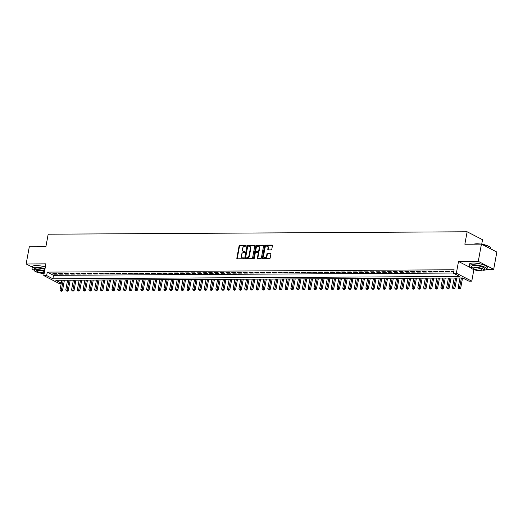 <?xml version="1.0" encoding="UTF-8"?>
<svg xmlns="http://www.w3.org/2000/svg" width="523" height="523" viewBox="0 0 523 523"><rect width="100%" height="100%" fill="white"/><g stroke="black" fill="none" stroke-linecap="round" stroke-linejoin="round"><path stroke-width="0.78" d="M246.098 245.718A0.497 0.379 -62.7 0 0 245.79 245.248L239.769 245.28A0.713 0.543 -62.7 0 0 239.083 245.96L236.841 258.153A0.713 0.543 -62.7 0 0 237.285 258.826L243.306 258.793A0.497 0.379 -62.7 0 0 243.476 257.846L242.698 257.852A2.269 1.726 -62.7 0 1 242.057 257.702A2.269 1.726 -62.7 0 1 241.286 255.695L241.469 254.675A2.269 1.726 -62.7 0 1 243.679 252.498L244.457 252.491A0.497 0.379 -62.7 0 0 244.633 251.543L243.855 251.55A2.269 1.726 -62.7 0 1 243.215 251.4A2.269 1.726 -62.7 0 1 242.443 249.393L242.626 248.379A2.269 1.726 -62.7 0 1 244.836 246.196L245.614 246.196A0.497 0.379 -62.7 0 0 246.098 245.718M271.097 249.87A0.713 0.543 -62.7 0 0 271.79 249.19L272.418 245.771A0.713 0.543 -62.7 0 0 271.973 245.091L265.292 245.13A0.713 0.543 -62.7 0 0 264.599 245.81L262.363 258.009A0.713 0.543 -62.7 0 0 262.801 258.682L269.489 258.643A0.713 0.543 -62.7 0 0 270.175 257.963L270.934 253.832A0.713 0.543 -62.7 0 0 270.496 253.158L267.632 253.171A0.713 0.543 -62.7 0 0 266.939 253.851L266.567 255.904A1.896 1.445 -62.7 0 1 264.18 257.597A1.896 1.445 -62.7 0 1 263.533 255.917L265.011 247.889A1.896 1.445 -62.7 0 1 267.39 246.196A1.896 1.445 -62.7 0 1 268.038 247.876L267.796 249.21A0.713 0.543 -62.7 0 0 268.234 249.889L271.097 249.87M481.441 244.104L496.85 252.047L493.686 269.299L478.277 261.363L481.441 244.104L464.849 244.202L467.131 231.774L48.188 234.193L45.906 246.614L29.314 246.712L26.15 263.965L45.913 263.854L43.762 275.588L46.645 275.569L47.279 272.117L454.108 269.776L453.474 273.222L456.357 273.209L471.766 281.145L468.883 281.165L462.633 277.948L55.811 280.289L61.283 283.113M478.277 261.363L458.508 261.474L456.357 273.209M254.799 245.869A0.713 0.543 -62.7 0 0 254.355 245.195L247.673 245.235A0.713 0.543 -62.7 0 0 246.98 245.915L244.744 258.107A0.713 0.543 -62.7 0 0 245.189 258.787L251.87 258.748A0.713 0.543 -62.7 0 0 252.563 258.068L254.799 245.869M256.479 245.182L263.167 245.143A0.713 0.543 -62.7 0 1 263.605 245.817L261.369 258.016A0.713 0.543 -62.7 0 1 260.676 258.695L257.819 258.708A0.713 0.543 -62.7 0 1 257.375 258.035L258.284 253.093A0.713 0.543 -62.7 0 0 257.839 252.419L255.943 252.426A0.713 0.543 -62.7 0 0 255.25 253.106L254.309 258.257A0.497 0.379 -62.7 0 1 253.518 258.264L255.793 245.862A0.713 0.543 -62.7 0 1 256.479 245.182L263.54 245.359M26.15 263.965L32.308 267.135M56.36 273.64L52.895 273.66L53.934 274.196L57.399 274.176L56.36 273.64M62.126 273.607L58.668 273.627L59.707 274.163L63.172 274.144L62.126 273.607M67.898 273.575L64.434 273.594L65.48 274.13L68.938 274.111L67.898 273.575M73.671 273.536L70.206 273.562L71.246 274.098L74.711 274.078L73.671 273.536M79.437 273.503L75.979 273.522L77.018 274.059L80.483 274.039L79.437 273.503M85.21 273.47L81.751 273.49L82.791 274.026L86.249 274.006L85.21 273.47M90.982 273.437L87.518 273.457L88.557 273.993L92.022 273.974L90.982 273.437M96.748 273.405L93.29 273.424L94.33 273.96L97.794 273.941L96.748 273.405M102.521 273.372L99.063 273.392L100.102 273.928L103.561 273.908L102.521 273.372M108.294 273.339L104.829 273.359L105.875 273.895L109.333 273.875L108.294 273.339M114.066 273.307L110.601 273.326L111.641 273.862L115.106 273.843L114.066 273.307M119.832 273.274L116.374 273.294L117.413 273.83L120.872 273.81L119.832 273.274M125.605 273.241L122.14 273.261L123.186 273.797L126.644 273.777L125.605 273.241M131.378 273.209L127.913 273.228L128.952 273.764L132.417 273.745L131.378 273.209M137.144 273.176L133.685 273.196L134.725 273.732L138.19 273.712L137.144 273.176M142.916 273.137L139.451 273.156L140.497 273.699L143.956 273.673L142.916 273.137M148.689 273.104L145.224 273.124L146.263 273.66L149.728 273.64L148.689 273.104M154.455 273.071L150.997 273.091L152.036 273.627L155.501 273.607L154.455 273.071M160.228 273.039L156.763 273.058L157.809 273.594L161.267 273.575L160.228 273.039M166 273.006L162.535 273.026L163.575 273.562L167.04 273.542L166 273.006M171.766 272.973L168.308 272.993L169.347 273.529L172.812 273.509L171.766 272.973M177.539 272.941L174.081 272.96L175.12 273.496L178.578 273.477L177.539 272.941M183.311 272.908L179.847 272.928L180.886 273.464L184.351 273.444L183.311 272.908M189.084 272.875L185.619 272.895L186.659 273.431L190.124 273.411L189.084 272.875M194.85 272.843L191.392 272.862L192.431 273.398L195.89 273.379L194.85 272.843M200.623 272.81L197.158 272.829L198.204 273.366L201.662 273.346L200.623 272.81M206.395 272.771L202.931 272.797L203.97 273.333L207.435 273.313L206.395 272.771M212.161 272.738L208.703 272.758L209.743 273.294L213.207 273.274L212.161 272.738M217.934 272.705L214.469 272.725L215.515 273.261L218.974 273.241L217.934 272.705M223.707 272.673L220.242 272.692L221.281 273.228L224.746 273.209L223.707 272.673M229.473 272.64L226.014 272.66L227.054 273.196L230.519 273.176L229.473 272.64M235.245 272.607L231.781 272.627L232.827 273.163L236.285 273.143L235.245 272.607M241.018 272.575L237.553 272.594L238.593 273.13L242.057 273.111L241.018 272.575M246.784 272.542L243.326 272.561L244.365 273.098L247.83 273.078L246.784 272.542M252.557 272.509L249.092 272.529L250.138 273.065L253.596 273.045L252.557 272.509M258.329 272.476L254.864 272.496L255.904 273.032L259.369 273.013L258.329 272.476M264.095 272.444L260.637 272.463L261.677 272.999L265.141 272.98L264.095 272.444M269.868 272.411L266.41 272.431L267.449 272.967L270.907 272.947L269.868 272.411M275.641 272.372L272.176 272.391L273.215 272.934L276.68 272.914L275.641 272.372M281.413 272.339L277.948 272.359L278.988 272.895L282.453 272.875L281.413 272.339M287.179 272.306L283.721 272.326L284.76 272.862L288.219 272.843L287.179 272.306M292.952 272.274L289.487 272.293L290.533 272.829L293.991 272.81L292.952 272.274M298.725 272.241L295.26 272.261L296.299 272.797L299.764 272.777L298.725 272.241M304.491 272.208L301.032 272.228L302.072 272.764L305.537 272.745L304.491 272.208M310.263 272.176L306.798 272.195L307.844 272.731L311.303 272.712L310.263 272.176M316.036 272.143L312.571 272.163L313.61 272.699L317.075 272.679L316.036 272.143M321.802 272.11L318.344 272.13L319.383 272.666L322.848 272.646L321.802 272.11M327.575 272.078L324.11 272.097L325.156 272.633L328.614 272.614L327.575 272.078M333.347 272.045L329.882 272.065L330.922 272.601L334.387 272.581L333.347 272.045M339.113 272.012L335.655 272.032L336.694 272.568L340.159 272.548L339.113 272.012M344.886 271.973L341.421 271.993L342.467 272.535L345.925 272.509L344.886 271.973M350.658 271.94L347.194 271.96L348.233 272.496L351.698 272.476L350.658 271.94M356.425 271.908L352.966 271.927L354.006 272.463L357.471 272.444L356.425 271.908M362.197 271.875L358.739 271.895L359.778 272.431L363.237 272.411L362.197 271.875M367.97 271.842L364.505 271.862L365.544 272.398L369.009 272.378L367.97 271.842M373.742 271.81L370.277 271.829L371.317 272.365L374.782 272.346L373.742 271.81M379.508 271.777L376.05 271.797L377.09 272.333L380.548 272.313L379.508 271.777M385.281 271.744L381.816 271.764L382.862 272.3L386.32 272.28L385.281 271.744M391.054 271.712L387.589 271.731L388.628 272.267L392.093 272.248L391.054 271.712M396.82 271.679L393.361 271.699L394.401 272.235L397.866 272.215L396.82 271.679M402.592 271.646L399.127 271.666L400.173 272.202L403.632 272.182L402.592 271.646M408.365 271.607L404.9 271.633L405.94 272.169L409.404 272.15L408.365 271.607M414.131 271.574L410.673 271.594L411.712 272.13L415.177 272.11L414.131 271.574M419.904 271.542L416.439 271.561L417.485 272.097L420.943 272.078L419.904 271.542M425.676 271.509L422.211 271.529L423.251 272.065L426.716 272.045L425.676 271.509M431.442 271.476L427.984 271.496L429.023 272.032L432.488 272.012L431.442 271.476M437.215 271.444L433.75 271.463L434.796 271.999L438.254 271.98L437.215 271.444M442.988 271.411L439.523 271.43L440.562 271.967L444.027 271.947L442.988 271.411M448.754 271.378L445.295 271.398L446.335 271.934L449.8 271.914L448.754 271.378M47.279 272.117L53.529 275.333L453.506 273.032M453.814 271.345L451.068 271.365L453.716 271.888M481.716 244.202L482.539 239.717L467.131 231.774M486.854 269.338L493.686 269.299M473.884 269.606L471.766 281.145M61.211 283.512L59.171 283.525L43.762 275.588M46.645 275.569L52.895 278.785L459.717 276.445L453.474 273.222M53.529 275.333L52.895 278.785M53.934 274.196L54.039 273.653M59.707 274.163L59.805 273.621M65.48 274.13L65.578 273.588M71.246 274.098L71.35 273.549M77.018 274.059L77.116 273.516M82.791 274.026L82.889 273.483M88.557 273.993L88.662 273.451M94.33 273.96L94.428 273.418M100.102 273.928L100.2 273.385M105.875 273.895L105.973 273.352M111.641 273.862L111.739 273.32M117.413 273.83L117.512 273.287M123.186 273.797L123.284 273.254M128.952 273.764L129.057 273.222M134.725 273.732L134.823 273.189M140.497 273.699L140.595 273.15M146.263 273.66L146.368 273.117M152.036 273.627L152.134 273.084M157.809 273.594L157.907 273.052M163.575 273.562L163.679 273.019M169.347 273.529L169.445 272.986M175.12 273.496L175.218 272.954M180.886 273.464L180.991 272.921M186.659 273.431L186.757 272.888M192.431 273.398L192.529 272.856M198.204 273.366L198.302 272.823M203.97 273.333L204.068 272.79M209.743 273.294L209.841 272.751M215.515 273.261L215.613 272.718M221.281 273.228L221.386 272.686M227.054 273.196L227.152 272.653M232.827 273.163L232.925 272.62M238.593 273.13L238.697 272.588M244.365 273.098L244.463 272.555M250.138 273.065L250.236 272.522M255.904 273.032L256.009 272.49M261.677 272.999L261.775 272.457M267.449 272.967L267.547 272.424M273.215 272.934L273.32 272.385M278.988 272.895L279.086 272.352M284.76 272.862L284.858 272.32M290.533 272.829L290.631 272.287M296.299 272.797L296.397 272.254M302.072 272.764L302.17 272.221M307.844 272.731L307.942 272.189M313.61 272.699L313.715 272.156M319.383 272.666L319.481 272.123M325.156 272.633L325.254 272.091M330.922 272.601L331.026 272.058M336.694 272.568L336.792 272.025M342.467 272.535L342.565 271.986M348.233 272.496L348.338 271.953M354.006 272.463L354.104 271.921M359.778 272.431L359.876 271.888M365.544 272.398L365.649 271.855M371.317 272.365L371.415 271.823M377.09 272.333L377.188 271.79M382.862 272.3L382.96 271.757M388.628 272.267L388.726 271.725M394.401 272.235L394.499 271.692M400.173 272.202L400.272 271.659M405.94 272.169L406.044 271.627M411.712 272.13L411.81 271.587M417.485 272.097L417.583 271.555M423.251 272.065L423.355 271.522M429.023 272.032L429.122 271.489M434.796 271.999L434.894 271.457M440.562 271.967L440.667 271.424M446.335 271.934L446.433 271.391M452.107 271.901L452.205 271.359M458.508 261.474L471.458 268.142M243.215 251.4L243.626 251.615A2.269 1.726 -62.7 0 0 244.274 251.766L243.855 251.55M244.927 251.759L244.274 251.766M242.057 257.702L242.476 257.917A2.269 1.726 -62.7 0 0 243.117 258.068L242.698 257.852M243.77 258.061L243.117 258.068M246.085 245.457L240.188 245.496A0.713 0.543 -62.7 0 0 239.495 246.176L237.259 258.369A0.713 0.543 -62.7 0 0 237.324 258.826M254.734 245.411L248.092 245.45A0.713 0.543 -62.7 0 0 247.399 246.13L245.163 258.323A0.713 0.543 -62.7 0 0 245.228 258.78M248.124 246.176A0.497 0.379 -62.7 0 0 247.641 246.653L245.673 257.362A0.497 0.379 -62.7 0 0 245.987 257.832L246.804 257.826A2.269 1.726 -62.7 0 0 249.013 255.649L250.36 248.333A2.269 1.726 -62.7 0 0 249.589 246.326A2.269 1.726 -62.7 0 0 248.941 246.176L248.124 246.176M246.15 257.917A0.497 0.379 -62.7 0 0 246.398 258.048L245.987 257.832M249.589 246.326L250.001 246.536A2.269 1.726 -62.7 0 1 250.772 248.549L249.432 255.865A2.269 1.726 -62.7 0 1 247.222 258.042L246.398 258.048M258.042 252.465L258.46 252.681A0.713 0.543 -62.7 0 1 258.702 253.309L257.793 258.251A0.713 0.543 -62.7 0 0 257.859 258.708M256.898 245.398A0.713 0.543 -62.7 0 0 256.205 246.078L253.93 258.48A0.497 0.379 -62.7 0 0 253.943 258.715M259.225 247.961A1.896 1.445 -62.7 0 0 258.578 246.281A1.896 1.445 -62.7 0 0 256.198 247.974L255.675 250.805A0.713 0.543 -62.7 0 0 256.12 251.478L258.016 251.471A0.713 0.543 -62.7 0 0 258.708 250.785L259.225 247.961L259.643 248.177A1.896 1.445 -62.7 0 0 258.996 246.496L258.578 246.281M256.178 251.511A0.713 0.543 -62.7 0 0 256.531 251.694L256.12 251.478M259.643 248.177L259.12 251.001A0.713 0.543 -62.7 0 1 258.434 251.681L256.531 251.694M267.39 246.196L267.809 246.411A1.896 1.445 -62.7 0 1 268.456 248.092L268.207 249.425A0.713 0.543 -62.7 0 0 268.279 249.889M264.18 257.597L264.599 257.813A1.896 1.445 -62.7 0 0 266.985 256.12L266.567 255.904M270.868 253.374L268.051 253.387A0.713 0.543 -62.7 0 0 267.358 254.067L266.985 256.12M272.346 245.307L265.704 245.346A0.713 0.543 -62.7 0 0 265.017 246.026L262.775 258.225A0.713 0.543 -62.7 0 0 262.84 258.682M61.812 280.256L60.027 289.951L62.512 290.481L64.394 280.243M61.184 291.004L60.609 291.01L61.603 291.219L61.184 291.004L63.25 280.25M60.609 291.01L60.027 289.951M62.512 290.481L61.603 291.219M36.911 246.666A8.819 2.112 10.4 0 1 39.761 246.294A8.819 2.112 10.4 0 1 43.971 246.627M42.827 246.634A9.035 2.164 -169.6 0 0 39.598 246.438A9.035 2.164 -169.6 0 0 37.192 246.666M45.024 268.704A9.035 2.164 -169.6 0 0 35.773 267.279A9.035 2.164 -169.6 0 0 32.086 268.332A9.035 2.164 -169.6 0 0 34.309 270.267M45.338 266.978A9.035 2.164 -169.6 0 0 36.087 265.553A9.035 2.164 -169.6 0 0 32.406 266.606L32.086 268.332M44.605 270.973A6.505 1.556 -169.6 0 0 36.937 269.62A6.505 1.556 -169.6 0 0 34.289 270.378L34.577 268.789A6.505 1.556 10.4 0 1 37.231 268.031A6.505 1.556 10.4 0 1 44.9 269.391M34.289 270.378A6.505 1.556 -169.6 0 0 37.493 272.372A6.505 1.556 -169.6 0 0 44.148 273.477M44.455 271.79A4.191 1.007 -169.6 0 0 38.271 270.306A4.191 1.007 -169.6 0 0 36.564 270.79A4.191 1.007 -169.6 0 0 38.722 272.11A4.191 1.007 -169.6 0 0 43.102 272.797A4.191 1.007 -169.6 0 0 44.298 272.666M474.034 244.149A8.819 2.112 10.4 0 1 476.878 243.777A8.819 2.112 10.4 0 1 481.095 244.104M479.944 244.11A9.035 2.164 -169.6 0 0 476.715 243.914A9.035 2.164 -169.6 0 0 474.315 244.143M484.226 270.097A9.035 2.164 -169.6 0 0 486.985 269.077A9.035 2.164 -169.6 0 0 482.324 266.24A9.035 2.164 -169.6 0 0 472.89 264.762A9.035 2.164 -169.6 0 0 469.209 265.815A9.035 2.164 -169.6 0 0 471.426 267.75M486.985 269.077L487.299 267.351A9.035 2.164 -169.6 0 0 482.637 264.514A9.035 2.164 -169.6 0 0 473.21 263.036A9.035 2.164 -169.6 0 0 469.53 264.089L469.209 265.815M471.406 267.854L471.7 266.272A6.505 1.556 10.4 0 1 474.348 265.514A6.505 1.556 10.4 0 1 481.14 266.573A6.505 1.556 10.4 0 1 484.494 268.619L484.206 270.208A6.505 1.556 -169.6 0 0 480.846 268.162A6.505 1.556 -169.6 0 0 474.06 267.103A6.505 1.556 -169.6 0 0 471.406 267.854A6.505 1.556 -169.6 0 0 474.766 269.901A6.505 1.556 -169.6 0 0 481.552 270.96A6.505 1.556 -169.6 0 0 484.206 270.208M480.219 270.273A4.191 1.007 -169.6 0 0 481.931 269.79A4.191 1.007 -169.6 0 0 479.768 268.469A4.191 1.007 -169.6 0 0 475.387 267.789A4.191 1.007 -169.6 0 0 473.681 268.273A4.191 1.007 -169.6 0 0 475.845 269.593A4.191 1.007 -169.6 0 0 480.219 270.273M490.692 248.87L490.809 248.229A9.035 2.164 -169.6 0 0 490.633 247.654A9.035 2.164 -169.6 0 0 482.062 244.424M481.598 244.182A8.819 2.112 10.4 0 1 490.463 247.418A8.819 2.112 10.4 0 1 490.535 247.536M67.578 280.223L65.8 289.919L68.284 290.448L70.167 280.204M66.957 290.971L66.382 290.978L67.375 291.187L66.957 290.971L69.023 280.21M66.382 290.978L65.8 289.919M68.284 290.448L67.375 291.187M73.351 280.191L71.573 289.886L74.057 290.415L75.933 280.171M72.73 290.938L72.154 290.945L73.148 291.154L72.73 290.938L74.796 280.178M72.154 290.945L71.573 289.886M74.057 290.415L73.148 291.154M79.123 280.158L77.339 289.853L79.823 290.383L81.706 280.138M78.502 290.906L77.92 290.912L78.914 291.121L78.502 290.906L80.562 280.145M77.92 290.912L77.339 289.853M79.823 290.383L78.914 291.121M84.889 280.119L83.111 289.82L85.595 290.35L87.478 280.106M84.268 290.873L83.693 290.88L84.687 291.089L84.268 290.873L86.334 280.112M83.693 290.88L83.111 289.82M85.595 290.35L84.687 291.089M90.662 280.086L88.884 289.788L91.368 290.317L93.244 280.073M90.041 290.84L89.466 290.84L90.459 291.056L90.041 290.84L92.107 280.08M89.466 290.84L88.884 289.788M91.368 290.317L90.459 291.056M96.435 280.053L94.656 289.755L97.134 290.285L99.017 280.04M95.814 290.808L95.232 290.808L96.225 291.023L95.814 290.808L97.873 280.047M95.232 290.808L94.656 289.755M97.134 290.285L96.225 291.023M102.201 280.021L100.423 289.722L102.907 290.252L104.79 280.008M101.58 290.775L101.004 290.775L101.998 290.991L101.58 290.775L103.646 280.014M101.004 290.775L100.423 289.722M102.907 290.252L101.998 290.991M107.973 279.988L106.195 289.69L108.679 290.213L110.556 279.975M107.352 290.742L106.777 290.742L107.771 290.958L107.352 290.742L109.418 279.982M106.777 290.742L106.195 289.69M108.679 290.213L107.771 290.958M113.746 279.955L111.968 289.657L114.452 290.18L116.328 279.942M113.125 290.71L112.543 290.71L113.537 290.919L113.125 290.71L115.191 279.949M112.543 290.71L111.968 289.657M114.452 290.18L113.537 290.919M119.519 279.923L117.734 289.624L120.218 290.147L122.101 279.91M118.891 290.677L118.316 290.677L119.309 290.886L118.891 290.677L120.957 279.916M118.316 290.677L117.734 289.624M120.218 290.147L119.309 290.886M125.285 279.89L123.506 289.585L125.991 290.115L127.867 279.877M124.664 290.638L124.088 290.644L125.082 290.853L124.664 290.638L126.729 279.883M124.088 290.644L123.506 289.585M125.991 290.115L125.082 290.853M131.057 279.857L129.279 289.552L131.763 290.082L133.64 279.838M130.436 290.605L129.854 290.611L130.848 290.821L130.436 290.605L132.502 279.844M129.854 290.611L129.279 289.552M131.763 290.082L130.848 290.821M136.83 279.825L135.045 289.52L137.529 290.049L139.412 279.805M136.202 290.572L135.627 290.579L136.621 290.788L136.202 290.572L138.268 279.812M135.627 290.579L135.045 289.52M137.529 290.049L136.621 290.788M142.596 279.792L140.818 289.487L143.302 290.017L145.178 279.772M141.975 290.54L141.4 290.546L142.393 290.755L141.975 290.54L144.041 279.779M141.4 290.546L140.818 289.487M143.302 290.017L142.393 290.755M148.369 279.753L146.59 289.454L149.075 289.984L150.951 279.74M147.748 290.507L147.166 290.513L148.159 290.723L147.748 290.507L149.813 279.746M147.166 290.513L146.59 289.454M149.075 289.984L148.159 290.723M154.141 279.72L152.356 289.422L154.841 289.951L156.723 279.707M153.514 290.474L152.938 290.481L153.932 290.69L153.514 290.474L155.579 279.713M152.938 290.481L152.356 289.422M154.841 289.951L153.932 290.69M159.907 279.687L158.129 289.389L160.613 289.919L162.496 279.674M159.286 290.442L158.711 290.442L159.705 290.657L159.286 290.442L161.352 279.681M158.711 290.442L158.129 289.389M160.613 289.919L159.705 290.657M165.68 279.655L163.902 289.356L166.386 289.886L168.262 279.642M165.059 290.409L164.484 290.409L165.477 290.625L165.059 290.409L167.125 279.648M164.484 290.409L163.902 289.356M166.386 289.886L165.477 290.625M171.452 279.622L169.668 289.324L172.152 289.853L174.035 279.609M170.831 290.376L170.25 290.376L171.243 290.592L170.831 290.376L172.891 279.615M170.25 290.376L169.668 289.324M172.152 289.853L171.243 290.592M177.219 279.589L175.44 289.291L177.925 289.814L179.807 279.576M176.597 290.343L176.022 290.343L177.016 290.553L176.597 290.343L178.663 279.583M176.022 290.343L175.44 289.291M177.925 289.814L177.016 290.553M182.991 279.557L181.213 289.258L183.697 289.781L185.573 279.544M182.37 290.311L181.795 290.311L182.789 290.52L182.37 290.311L184.436 279.55M181.795 290.311L181.213 289.258M183.697 289.781L182.789 290.52M188.764 279.524L186.986 289.226L189.463 289.749L191.346 279.511M188.143 290.272L187.561 290.278L188.555 290.487L188.143 290.272L190.202 279.517M187.561 290.278L186.986 289.226M189.463 289.749L188.555 290.487M194.536 279.491L192.752 289.186L195.236 289.716L197.119 279.478M193.909 290.239L193.333 290.245L194.327 290.455L193.909 290.239L195.975 279.485M193.333 290.245L192.752 289.186M195.236 289.716L194.327 290.455M200.302 279.459L198.524 289.154L201.009 289.683L202.885 279.439M199.681 290.206L199.106 290.213L200.1 290.422L199.681 290.206L201.747 279.445M199.106 290.213L198.524 289.154M201.009 289.683L200.1 290.422M206.075 279.426L204.297 289.121L206.781 289.65L208.657 279.406M205.454 290.173L204.872 290.18L205.866 290.389L205.454 290.173L207.52 279.413M204.872 290.18L204.297 289.121M206.781 289.65L205.866 290.389M211.848 279.393L210.063 289.088L212.547 289.618L214.43 279.374M211.22 290.141L210.645 290.147L211.638 290.357L211.22 290.141L213.286 279.38M210.645 290.147L210.063 289.088M212.547 289.618L211.638 290.357M217.614 279.354L215.836 289.056L218.32 289.585L220.196 279.341M216.993 290.108L216.417 290.115L217.411 290.324L216.993 290.108L219.059 279.347M216.417 290.115L215.836 289.056M218.32 289.585L217.411 290.324M223.386 279.321L221.608 289.023L224.092 289.552L225.969 279.308M222.765 290.075L222.183 290.075L223.177 290.291L222.765 290.075L224.831 279.315M222.183 290.075L221.608 289.023M224.092 289.552L223.177 290.291M229.159 279.289L227.374 288.99L229.859 289.52L231.741 279.275M228.531 290.043L227.956 290.043L228.95 290.258L228.531 290.043L230.597 279.282M227.956 290.043L227.374 288.99M229.859 289.52L228.95 290.258M234.925 279.256L233.147 288.958L235.631 289.487L237.507 279.243M234.304 290.01L233.729 290.01L234.722 290.226L234.304 290.01L236.37 279.249M233.729 290.01L233.147 288.958M235.631 289.487L234.722 290.226M240.698 279.223L238.919 288.925L241.404 289.454L243.28 279.21M240.077 289.977L239.501 289.977L240.488 290.193L240.077 289.977L242.142 279.217M239.501 289.977L238.919 288.925M241.404 289.454L240.488 290.193M246.47 279.19L244.686 288.892L247.17 289.415L249.053 279.177M245.843 289.945L245.267 289.945L246.261 290.154L245.843 289.945L247.909 279.184M245.267 289.945L244.686 288.892M247.17 289.415L246.261 290.154M252.236 279.158L250.458 288.859L252.942 289.382L254.825 279.145M251.615 289.912L251.04 289.912L252.034 290.121L251.615 289.912L253.681 279.151M251.04 289.912L250.458 288.859M252.942 289.382L252.034 290.121M258.009 279.125L256.231 288.82L258.715 289.35L260.591 279.112M257.388 289.873L256.813 289.879L257.806 290.088L257.388 289.873L259.454 279.119M256.813 289.879L256.231 288.82M258.715 289.35L257.806 290.088M263.782 279.092L261.997 288.788L264.481 289.317L266.364 279.079M263.161 289.84L262.579 289.847L263.572 290.056L263.161 289.84L265.22 279.086M262.579 289.847L261.997 288.788M264.481 289.317L263.572 290.056M269.548 279.06L267.769 288.755L270.254 289.284L272.137 279.04M268.927 289.807L268.351 289.814L269.345 290.023L268.927 289.807L270.992 279.047M268.351 289.814L267.769 288.755M270.254 289.284L269.345 290.023M275.32 279.027L273.542 288.722L276.026 289.252L277.903 279.007M274.699 289.775L274.124 289.781L275.118 289.99L274.699 289.775L276.765 279.014M274.124 289.781L273.542 288.722M276.026 289.252L275.118 289.99M281.093 278.994L279.315 288.689L281.792 289.219L283.675 278.975M280.472 289.742L279.89 289.749L280.884 289.958L280.472 289.742L282.538 278.981M279.89 289.749L279.315 288.689M281.792 289.219L280.884 289.958M286.866 278.955L285.081 288.657L287.565 289.186L289.448 278.942M286.238 289.709L285.663 289.716L286.656 289.925L286.238 289.709L288.304 278.949M285.663 289.716L285.081 288.657M287.565 289.186L286.656 289.925M292.632 278.922L290.853 288.624L293.338 289.154L295.214 278.909M292.011 289.677L291.435 289.677L292.429 289.892L292.011 289.677L294.076 278.916M291.435 289.677L290.853 288.624M293.338 289.154L292.429 289.892M298.404 278.89L296.626 288.591L299.11 289.121L300.987 278.877M297.783 289.644L297.201 289.644L298.195 289.86L297.783 289.644L299.849 278.883M297.201 289.644L296.626 288.591M299.11 289.121L298.195 289.86M304.177 278.857L302.392 288.559L304.876 289.088L306.759 278.844M303.549 289.611L302.974 289.611L303.968 289.827L303.549 289.611L305.615 278.851M302.974 289.611L302.392 288.559M304.876 289.088L303.968 289.827M309.943 278.824L308.165 288.526L310.649 289.049L312.525 278.811M309.322 289.579L308.747 289.579L309.74 289.794L309.322 289.579L311.388 278.818M308.747 289.579L308.165 288.526M310.649 289.049L309.74 289.794M315.715 278.792L313.937 288.493L316.422 289.016L318.298 278.779M315.094 289.546L314.513 289.546L315.506 289.755L315.094 289.546L317.16 278.785M314.513 289.546L313.937 288.493M316.422 289.016L315.506 289.755M321.488 278.759L319.703 288.461L322.188 288.984L324.07 278.746M320.861 289.513L320.285 289.513L321.279 289.722L320.861 289.513L322.926 278.752M320.285 289.513L319.703 288.461M322.188 288.984L321.279 289.722M327.254 278.726L325.476 288.421L327.96 288.951L329.843 278.713M326.633 289.474L326.058 289.481L327.052 289.69L326.633 289.474L328.699 278.72M326.058 289.481L325.476 288.421M327.96 288.951L327.052 289.69M333.027 278.694L331.249 288.389L333.733 288.918L335.609 278.674M332.406 289.441L331.83 289.448L332.818 289.657L332.406 289.441L334.472 278.681M331.83 289.448L331.249 288.389M333.733 288.918L332.818 289.657M338.799 278.661L337.015 288.356L339.499 288.886L341.382 278.641M338.172 289.409L337.596 289.415L338.59 289.624L338.172 289.409L340.238 278.648M337.596 289.415L337.015 288.356M339.499 288.886L338.59 289.624M344.565 278.628L342.787 288.323L345.272 288.853L347.154 278.609M343.944 289.376L343.369 289.382L344.363 289.592L343.944 289.376L346.01 278.615M343.369 289.382L342.787 288.323M345.272 288.853L344.363 289.592M350.338 278.589L348.56 288.291L351.044 288.82L352.92 278.576M349.717 289.343L349.142 289.35L350.135 289.559L349.717 289.343L351.783 278.582M349.142 289.35L348.56 288.291M351.044 288.82L350.135 289.559M356.111 278.556L354.326 288.258L356.81 288.788L358.693 278.543M355.49 289.311L354.908 289.317L355.901 289.526L355.49 289.311L357.549 278.55M354.908 289.317L354.326 288.258M356.81 288.788L355.901 289.526M361.877 278.524L360.099 288.225L362.583 288.755L364.466 278.511M361.256 289.278L360.68 289.278L361.674 289.494L361.256 289.278L363.322 278.517M360.68 289.278L360.099 288.225M362.583 288.755L361.674 289.494M367.649 278.491L365.871 288.193L368.355 288.722L370.232 278.478M367.028 289.245L366.453 289.245L367.447 289.461L367.028 289.245L369.094 278.484M366.453 289.245L365.871 288.193M368.355 288.722L367.447 289.461M373.422 278.458L371.644 288.16L374.122 288.689L376.004 278.445M372.801 289.212L372.219 289.212L373.213 289.428L372.801 289.212L374.867 278.452M372.219 289.212L371.644 288.16M374.122 288.689L373.213 289.428M379.195 278.426L377.41 288.127L379.894 288.65L381.777 278.413M378.567 289.18L377.992 289.18L378.985 289.389L378.567 289.18L380.633 278.419M377.992 289.18L377.41 288.127M379.894 288.65L378.985 289.389M384.961 278.393L383.182 288.095L385.667 288.618L387.543 278.38M384.34 289.147L383.764 289.147L384.758 289.356L384.34 289.147L386.405 278.386M383.764 289.147L383.182 288.095M385.667 288.618L384.758 289.356M390.733 278.36L388.955 288.062L391.439 288.585L393.316 278.347M390.112 289.108L389.53 289.114L390.524 289.324L390.112 289.108L392.178 278.354M389.53 289.114L388.955 288.062M391.439 288.585L390.524 289.324M396.506 278.328L394.721 288.023L397.205 288.552L399.088 278.314M395.878 289.075L395.303 289.082L396.297 289.291L395.878 289.075L397.944 278.321M395.303 289.082L394.721 288.023M397.205 288.552L396.297 289.291M402.272 278.295L400.494 287.99L402.978 288.519L404.854 278.275M401.651 289.042L401.076 289.049L402.069 289.258L401.651 289.042L403.717 278.282M401.076 289.049L400.494 287.99M402.978 288.519L402.069 289.258M408.045 278.262L406.266 287.957L408.751 288.487L410.627 278.243M407.424 289.01L406.842 289.016L407.835 289.226L407.424 289.01L409.489 278.249M406.842 289.016L406.266 287.957M408.751 288.487L407.835 289.226M413.817 278.229L412.032 287.925L414.517 288.454L416.4 278.21M413.19 288.977L412.614 288.984L413.608 289.193L413.19 288.977L415.255 278.216M412.614 288.984L412.032 287.925M414.517 288.454L413.608 289.193M419.583 278.19L417.805 287.892L420.289 288.421L422.172 278.177M418.962 288.944L418.387 288.951L419.381 289.16L418.962 288.944L421.028 278.184M418.387 288.951L417.805 287.892M420.289 288.421L419.381 289.16M425.356 278.158L423.578 287.859L426.062 288.389L427.938 278.144M424.735 288.912L424.16 288.912L425.147 289.127L424.735 288.912L426.801 278.151M424.16 288.912L423.578 287.859M426.062 288.389L425.147 289.127M431.129 278.125L429.344 287.827L431.828 288.356L433.711 278.112M430.501 288.879L429.926 288.879L430.919 289.095L430.501 288.879L432.567 278.118M429.926 288.879L429.344 287.827M431.828 288.356L430.919 289.095M436.895 278.092L435.116 287.794L437.601 288.323L439.483 278.079M436.274 288.846L435.698 288.846L436.692 289.062L436.274 288.846L438.339 278.086M435.698 288.846L435.116 287.794M437.601 288.323L436.692 289.062M442.667 278.059L440.889 287.761L443.373 288.291L445.25 278.046M442.046 288.814L441.471 288.814L442.465 289.029L442.046 288.814L444.112 278.053M441.471 288.814L440.889 287.761M443.373 288.291L442.465 289.029M448.44 278.027L446.655 287.728L449.139 288.251L451.022 278.014M447.819 288.781L447.237 288.781L448.231 288.99L447.819 288.781L449.878 278.02M447.237 288.781L446.655 287.728M449.139 288.251L448.231 288.99M454.206 277.994L452.428 287.696L454.912 288.219L456.795 277.981M453.585 288.748L453.01 288.748L454.003 288.958L453.585 288.748L455.651 277.988M453.01 288.748L452.428 287.696M454.912 288.219L454.003 288.958M459.979 277.961L458.2 287.657L460.685 288.186L462.561 277.948M459.357 288.709L458.782 288.716L459.776 288.925L459.357 288.709L461.423 277.955M458.782 288.716L458.2 287.657M460.685 288.186L459.776 288.925M237.259 258.369L236.841 258.153M239.495 246.176L239.083 245.96M240.188 245.496L239.769 245.28M245.163 258.323L244.744 258.107M247.399 246.13L246.98 245.915M248.092 245.45L247.673 245.235M254.714 245.379L254.355 245.195M247.222 258.042L246.804 257.826M249.432 255.865L249.013 255.649M250.772 248.549L250.36 248.333M263.52 245.326L263.167 245.143M257.793 258.251L257.375 258.035M258.702 253.309L258.284 253.093M253.93 258.48L253.518 258.264M256.205 246.078L255.793 245.862M258.434 251.681L258.016 251.471M259.12 251.001L258.708 250.785M268.207 249.425L267.796 249.21M268.456 248.092L268.038 247.876M267.358 254.067L266.939 253.851M268.051 253.387L267.632 253.171M270.849 253.341L270.496 253.158M262.775 258.225L262.363 258.009M265.017 246.026L264.599 245.81M265.704 245.346L265.292 245.13M272.326 245.274L271.973 245.091M246.261 258.016L245.843 257.8M256.335 251.648L255.917 251.432"/></g></svg>
